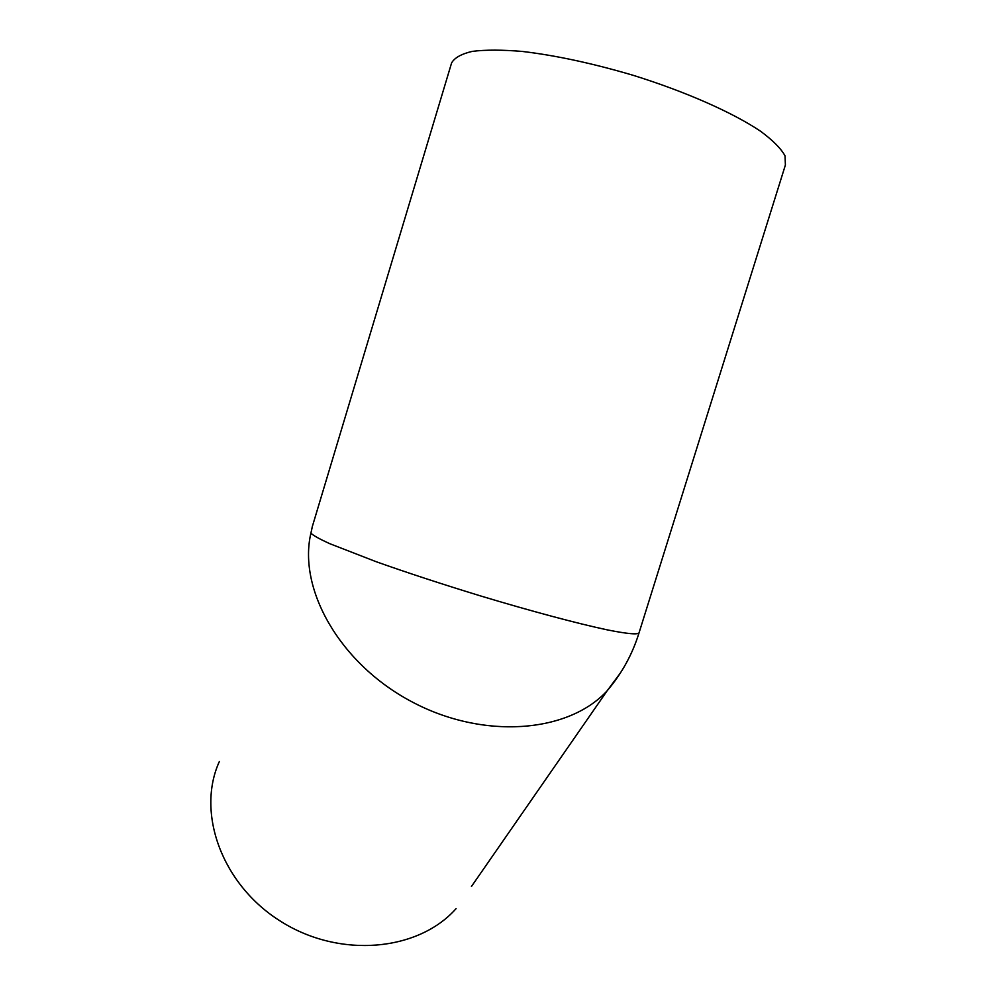 <?xml version="1.0" encoding="UTF-8"?>
<svg xmlns="http://www.w3.org/2000/svg" width="996" height="996" viewBox="0 0 996 996"><rect width="100%" height="100%" fill="white"/><g stroke="black" fill="none" stroke-linecap="round" stroke-linejoin="round"><path stroke-width="1.49" d="M620.508 672.835L607.174 690.751C621.89 673.445 632.522 654.086 639.096 632.672L785.396 165.025L785.022 155.824C781.026 148.553 772.896 140.386 760.645 131.298C732.894 112.623 685.622 91.644 633.132 75.298C592.732 63.383 555.868 55.44 522.539 51.468C502.308 49.75 485.587 49.713 472.365 51.356C461.434 53.896 454.5 57.768 451.586 62.972L451.437 63.483M471.444 886.49L607.174 690.751C568.367 733.093 483.097 739.978 411.473 701.582C339.661 663.51 297.804 588.985 310.901 533.184L312.42 526.249M456.093 908.626C418.357 951.292 339.835 958.775 280.81 921.412C221.498 884.46 196.162 812.425 219.344 761.554M639.096 632.672C638.224 634.875 627.542 633.929 607.037 629.821C577.58 623.546 530.98 611.121 480.707 595.969C442.162 584.179 407.302 572.762 376.164 561.707L329.564 543.604C319.542 539.023 313.329 535.549 310.901 533.184M312.109 527.258L451.586 62.972"/></g></svg>
